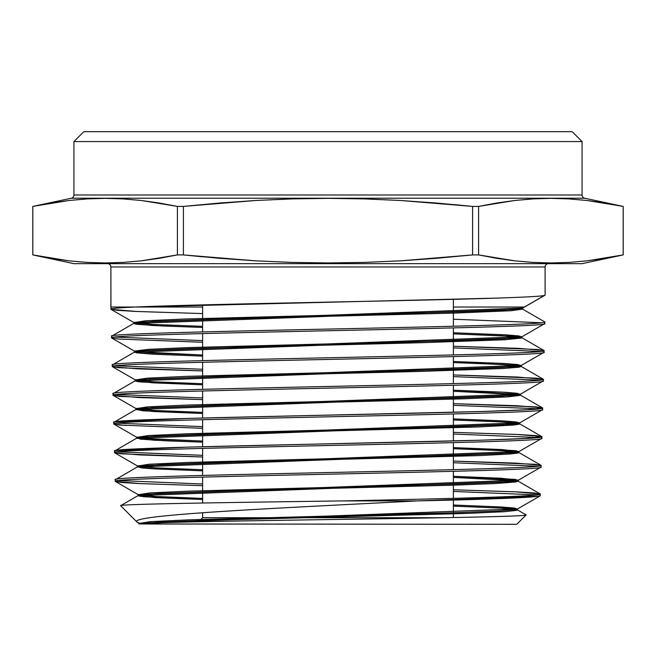 <?xml version="1.0" encoding="UTF-8"?>
<svg xmlns="http://www.w3.org/2000/svg" width="656" height="656" viewBox="0 0 656 656"><rect width="100%" height="100%" fill="white"/><g stroke="black" fill="none" stroke-linecap="round" stroke-linejoin="round"><path stroke-width="0.98" d="M198.571 521.766L202.622 517.723L202.622 512.73L202.622 517.723L443.587 517.723L202.622 517.723L198.571 521.766M202.622 503.004L202.622 477.084L202.622 503.004M202.622 475.42L202.622 448.384L202.622 475.42M202.622 446.72L202.622 419.676L202.622 446.72M202.622 418.011L202.622 390.976L202.622 418.011M202.622 389.311L202.622 362.268L202.622 389.311M202.622 360.603L202.622 333.568L202.622 360.603M202.622 331.903L202.622 304.892L202.622 331.903M202.622 256.808L183.467 254.922M453.378 204.516L472.591 206.41L478.593 206.41L496.666 203.024L514.739 200.49L532.811 198.907L550.884 198.366L568.957 198.907L587.03 200.49L605.103 203.024L623.184 206.41L584.676 198.227A3.296 3.296 0 0 1 582.069 194.996L582.069 141.573L572.163 131.676L83.837 131.676L73.931 141.573L582.069 141.573L73.931 141.573L73.931 194.996A3.296 3.296 0 0 1 71.324 198.227L32.8 206.41L50.897 203.024L68.97 200.49L87.043 198.907L105.116 198.366L123.189 198.907L141.261 200.49L159.334 203.024L177.407 206.41L183.409 206.41L219.588 203.024L255.799 200.482L291.986 198.899L328.156 198.366L364.293 198.907L400.414 200.49L436.511 203.032L472.591 206.41L472.591 254.913L436.511 258.292L400.414 260.834L364.293 262.416L328.156 262.958L291.986 262.425L255.799 260.842L219.588 258.3L183.409 254.913L177.407 254.913L159.334 258.3L141.261 260.842L123.189 262.416L105.116 262.958L87.043 262.416L68.97 260.842L50.897 258.3L32.816 254.913L73.931 263.663L582.069 263.663L623.2 254.913L605.103 258.3L587.03 260.842L568.957 262.416L550.884 262.958L532.811 262.416L514.739 260.842L496.666 258.3L478.593 254.913L472.591 254.913L478.593 254.913L478.593 206.41L472.591 206.41L472.591 254.913L400.414 260.834L364.293 262.416L328.156 262.958L291.986 262.425L255.799 260.842L183.409 254.913L183.409 206.41L177.407 206.41L177.407 254.913L183.409 254.913L183.409 206.41L255.799 200.482L291.986 198.899L328.156 198.366L364.293 198.907L400.414 200.49L472.591 206.41M453.378 299.349L453.378 326.262L453.378 299.349M453.378 327.926L453.378 354.945L453.378 327.926M453.378 356.602L453.378 383.621L453.378 356.602M453.378 385.285L453.378 412.304L453.378 385.285M453.378 413.969L453.378 440.988L453.378 413.969M453.378 442.652L453.378 469.671L453.378 442.652M453.378 471.328L453.378 498.347L453.378 471.328M453.378 500.011L453.378 517.543L453.378 500.011M499.208 298.037L135.497 307.024L202.622 307.024L135.497 307.024C119.203 307.762 111.02 308.492 110.946 309.222C111.02 308.492 119.203 307.762 135.497 307.024L110.889 307.024L111.094 309.386L137.063 311.485L202.622 313.584L135.251 311.403L117.137 310.313L110.946 309.222L110.889 266.959A3.296 3.296 0 0 0 107.592 263.663A3.296 3.296 0 0 1 110.889 266.959L545.111 266.959A3.296 3.296 0 0 1 548.408 263.663A3.296 3.296 0 0 0 545.111 266.959L110.889 266.959L110.889 307.024L135.497 307.024C179.08 305.032 285.442 303.039 379.553 301.047C474.354 299.046 546.686 297.061 545.111 295.061L545.111 266.959L545.111 295.061L522.627 308.041L133.742 322.383L151.807 324.367L202.622 326.352L153.504 324.458L133.906 322.572L145.665 320.776L185.189 318.98L459.946 311.805L504.644 310.017L522.463 308.222L544.972 295.216M73.931 194.996L582.069 194.996A3.296 3.296 0 0 0 584.676 198.227L71.324 198.227A3.296 3.296 0 0 0 73.931 194.996L73.931 141.573L83.837 131.676L572.163 131.676L582.069 141.573L582.069 194.996L73.931 194.996M532.811 198.907L514.739 200.49L532.811 198.907L550.884 198.366L568.957 198.907L587.03 200.49L623.2 206.41L623.2 254.913L582.069 263.663L73.931 263.663L32.8 254.913L32.8 206.41L32.8 254.913L32.8 206.41L68.97 200.49L50.897 203.024M538.896 496.239L417.003 500.922C289.132 507.695 124.517 514.722 137.194 522.25L141.384 523.972L137.194 522.25C124.517 514.722 289.132 507.695 417.003 500.922L342.555 500.922L417.003 500.922C495.493 499.191 536.575 497.461 540.265 495.731L540.314 494.066C542.643 496.346 451.016 498.626 342.555 500.922C225.311 502.521 116.071 504.111 120.679 505.743L137.194 522.25L120.679 505.743M115.325 479.716L115.366 481.381C102.065 476.6 554.197 471.812 541.003 467.031L541.044 465.366C554 470.155 102.115 474.928 115.325 479.716L137.596 466.76L141.803 467.925L151.126 468.696L202.622 470.844L154.488 468.901L137.424 466.949L518.945 452.607L501.783 450.656L453.378 448.704L501.168 450.615L518.379 452.255L540.905 465.202L516.067 463.136L453.378 461.07L535.173 464.292L541.044 465.366L541.003 467.031C554.197 471.812 102.065 476.6 115.366 481.381L115.325 479.716C102.115 474.928 554 470.155 541.044 465.366L540.897 465.202M137.588 466.039L149.068 464.243L187.796 462.447L457.339 455.272L501.241 453.485L518.781 451.689L515.772 450.664L453.378 447.597L501.783 449.549L518.945 451.5L137.424 465.85L154.488 467.794L202.622 469.745L156.161 467.892L137.588 466.039L114.775 452.853L139.695 454.92L202.622 456.994L120.532 453.763L114.628 452.689L114.587 451.025L114.628 452.689C101.385 447.9 554.812 443.12 541.741 438.339L541.782 436.675C554.894 441.455 101.385 446.236 114.587 451.025L136.858 438.069M202.622 428.311L119.876 425.072L113.89 423.997L113.849 422.333L113.89 423.997C100.614 419.209 555.706 414.428 542.479 409.647L542.52 407.983C555.78 412.755 100.458 417.544 113.849 422.333L136.12 409.377M113.111 393.641C99.778 388.852 556.419 384.072 543.258 379.291L517.658 377.036L453.378 374.953L537.264 378.209L543.258 379.291L543.217 380.956C556.452 385.736 99.704 390.517 113.152 395.306L138.711 397.552L202.622 399.627L119.187 396.388L113.152 395.306L113.111 393.641L113.152 395.306C99.704 390.517 556.452 385.736 543.217 380.956L543.258 379.291C556.419 384.072 99.778 388.852 113.111 393.641L135.382 380.685M135.374 379.955L147.026 378.159L186.23 376.372L458.905 369.197L503.283 367.401L520.987 365.605L517.838 364.572L505.013 363.539L453.378 361.472L503.398 363.449L521.151 365.425L135.218 379.767L152.881 381.735L202.622 383.711L154.562 381.833L135.374 379.955L112.561 366.778L138.137 368.861L202.622 370.943L118.474 367.688L112.422 366.606L112.373 364.941L112.422 366.606C99.113 361.817 557.149 357.044 543.947 352.264L543.996 350.599C557.083 355.38 98.982 360.16 112.373 364.941L134.644 351.993L134.915 352.485M202.622 342.268L117.826 339.004L111.684 337.914L111.643 336.249L111.684 337.914C98.515 333.125 558.076 328.344 544.685 323.572L544.726 321.907C557.739 326.696 98.154 331.469 111.643 336.249C98.154 331.469 557.739 326.696 544.726 321.907L544.685 323.572M118.875 480.553L202.622 484.005M342.555 500.922C451.016 498.626 542.643 496.346 540.314 494.066L515.468 491.828L453.378 489.77L517.313 491.918L534.509 492.992L540.314 494.066L540.118 495.895L517.305 509.081L514.386 508.064L502.299 507.047L453.378 505.013L500.708 506.949L517.469 508.884L138.9 523.234L140.294 523.791M536.772 494.895L453.378 491.434L536.772 494.895M202.622 485.67L138.465 483.529L121.245 482.455L115.366 481.381L140.261 483.611L202.622 485.67M118.146 451.853L202.622 455.33L118.146 451.853M537.502 466.203L453.378 462.734L537.502 466.203M117.416 423.161L202.622 426.646L117.416 423.161M115.399 450.623L187.37 447.138L482.398 440.16L526.35 438.421L541.635 436.502L516.584 434.436L453.378 432.361L518.429 434.518L535.886 435.6L541.782 436.675L541.594 438.511L518.781 451.689M538.223 437.511L453.378 434.026M116.694 394.469L202.622 397.962L116.694 394.469M520.249 395.027L542.373 407.811L517.1 405.736L453.378 403.661L536.551 406.9L542.52 407.983L542.479 409.647C555.706 414.428 100.614 419.209 113.89 423.997L125.936 425.531M538.937 408.811L453.378 405.326L538.937 408.811M115.981 365.777L202.622 369.279L115.981 365.777M539.658 380.127L453.378 376.618L539.658 380.127M115.251 337.086L202.622 340.603L115.251 337.086M521.725 337.643L543.849 350.427L518.092 348.336L453.378 346.253L537.92 349.509L543.996 350.599L543.947 352.264M540.396 351.427L453.378 347.918M539.134 318.677L522.627 309.14L539.134 318.677M453.378 307.024L524.374 307.024L453.378 307.024M541.11 322.736L453.378 319.21L541.11 322.736M139.613 523.939L203.294 520.454L464.866 513.476L503.824 511.737L517.469 509.991L500.708 508.056L453.378 506.12L504.021 508.261L514.025 509.113L516.821 509.614L517.469 509.958L517.026 510.302L504.62 511.68L471.451 513.238L197.185 520.651L157.596 522.291L139.58 523.947C144.279 522.414 239.711 520.905 339.833 519.404C440.192 517.912 526.989 516.436 526.087 514.968C526.989 516.436 440.192 517.912 339.833 519.404C239.711 520.905 144.279 522.414 139.58 523.947L516.731 524.324L526.087 514.968L516.731 524.324L141.393 523.988M123.189 262.416L141.261 260.842L123.189 262.416L105.116 262.958L87.043 262.416L68.97 260.842L32.816 254.913L32.816 206.41M568.957 198.907L587.03 200.49L623.184 206.41L623.184 254.913L587.03 260.842L568.957 262.416L587.03 260.842L605.103 258.3M478.593 254.913L514.739 260.842L532.811 262.416L550.884 262.958L532.811 262.416L514.739 260.842L478.593 254.913L478.593 206.41L514.739 200.49M87.043 198.907L68.97 200.49L87.043 198.907L105.116 198.366L123.189 198.907L105.116 198.366M177.407 206.41L141.261 200.49L123.189 198.907L141.261 200.49L177.407 206.41L177.407 254.913L141.261 260.842M568.957 262.416L550.884 262.958M32.816 254.913L68.97 260.842L87.043 262.416M584.676 198.227L71.324 198.227M140.409 523.808L139.064 523.422L150.429 521.627L188.838 519.839L456.297 512.664L499.88 510.868L517.305 509.081M202.622 498.421L156.694 496.576L138.326 494.731L149.748 492.935L188.321 491.147L456.822 483.972L500.561 482.176L518.043 480.381L515.083 479.364L453.378 476.305L501.25 478.249L518.207 480.192L138.162 494.542L155.029 496.477L202.622 498.421M114.037 424.161L136.85 437.339L148.387 435.551L187.272 433.755L457.863 426.58L501.922 424.793L519.519 422.997L516.461 421.972L503.923 420.947L453.378 418.889L502.324 420.849L519.683 422.808L136.686 437.15L153.955 439.11L202.622 441.062L142.721 438.306M202.622 412.386L155.095 410.517L136.112 408.647L147.707 406.859L186.755 405.064L458.38 397.889L502.603 396.093L520.257 394.305L517.149 393.272L504.472 392.239L453.378 390.181L502.857 392.149L520.413 394.117L135.956 408.458L153.414 410.426L202.622 412.386M136.325 352.805L151.962 354.133L202.622 356.134L152.34 354.158L134.48 352.182L134.48 351.075L148.83 349.304L189.781 347.532L460.865 340.456L504.374 338.685L521.725 336.913L518.535 335.88L505.555 334.839L453.378 332.764L503.931 334.749L521.889 336.733L134.48 351.075L152.34 353.051L202.622 355.027L135.899 351.632M134.734 351.313L111.823 338.078L113.611 338.521M112.922 337.43L111.823 338.078M113.693 366.114L112.422 366.606M543.217 380.956L520.257 394.305M116.432 452.091L114.628 452.689M137.194 522.25L139.064 523.422M114.939 421.874L188.428 418.397L483.513 411.451L527.203 409.721L542.52 407.983M112.373 364.941C98.982 360.16 557.083 355.38 543.996 350.599M544.726 321.907L522.627 309.14L510.876 310.739L455.297 313.06L216.119 319.111L153.307 321.415L134.291 323.146L133.857 323.638L136.973 324.318L163.68 326.048L202.622 327.459L151.807 325.474L133.742 323.49L522.627 309.14L522.627 308.041L545.111 295.061M134.291 323.146L133.857 323.638M521.799 337.692L502.676 335.782L453.378 333.871L511.311 336.315L521.454 337.528L521.709 338.029L505.038 339.751L421.496 342.703L191.076 348.598L148.174 350.452L137.76 351.337L134.496 352.239M521.454 337.528L521.709 338.029M453.378 362.579L488.097 363.809L518.166 365.72L521.118 366.442L519.06 367.196L502.947 368.524L418.29 371.476L224.04 376.298L149.429 379.111L135.595 380.587L135.275 380.988L137.555 381.579L141.36 382.022L202.622 384.81L152.881 382.842L135.218 380.874L521.151 366.524L503.398 364.556L453.378 362.579M519.003 394.666L453.378 391.288L489.04 392.567L517.986 394.486M520.306 395.371L507.662 396.888L464.013 398.807L222.31 405.047L152.11 407.679L136.153 409.36L142.901 410.795L202.622 413.493L153.414 411.525L135.956 409.565L520.413 395.224L520.413 394.117M139.949 439.102L164.918 440.766L202.622 442.169L153.955 440.217L136.686 438.257L519.683 423.915L502.324 421.956L453.378 419.996L498.888 421.767L518.535 423.407L519.642 423.825L519.372 424.17L513.632 425.055L478.913 426.941L199.539 434.444L155.169 436.232L139.031 437.544L136.719 438.331M541.635 436.502L519.642 423.825M518.379 452.255L517.945 453.066L510.048 454.001L480.504 455.551L206.091 462.947L161.417 464.637L137.596 466.76M516.813 480.75L453.378 477.412L495.354 479.036L516.821 480.741M516.338 481.939L494.919 483.579L452.706 485.202L228.55 490.983L158.481 493.509L139.416 495.116L138.621 495.961L143.795 496.756L202.622 499.519M120.72 505.628L138.326 495.452L138.621 495.961M516.821 509.614L517.469 509.958M202.622 499.528L155.029 497.584L138.162 495.649L518.207 481.299L518.207 480.192M134.48 352.182L521.889 337.832L521.889 336.733M138.9 523.234L138.9 523.955L139.58 523.947M522.627 309.14L522.627 308.041M623.2 206.41L623.2 254.913M138.326 494.731L115.513 481.545M518.043 480.381L540.856 467.203M519.519 422.997L542.332 409.811M136.112 408.647L113.299 395.47M520.987 365.605L543.808 352.428M521.725 336.913L544.546 323.736M133.906 322.572L111.085 309.386M526.046 514.853L517.305 509.802M540.167 493.894L518.043 481.11M543.111 379.119L520.979 366.335M111.782 336.085L133.906 323.301M517.469 509.991L517.469 508.884M138.162 495.649L138.162 494.542M137.424 466.949L137.424 465.85M518.945 452.607L518.945 451.5M136.686 438.257L136.686 437.15M519.683 423.915L519.683 422.808M135.956 409.565L135.956 408.458M135.218 380.874L135.218 379.767M521.151 366.524L521.151 365.425M133.742 323.49L133.742 322.383"/></g></svg>

